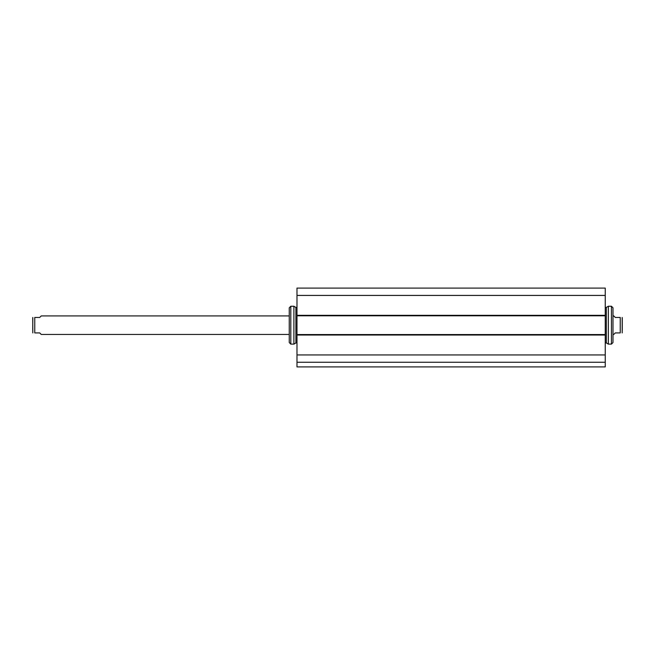 <?xml version="1.0" encoding="UTF-8"?>
<svg xmlns="http://www.w3.org/2000/svg" width="655" height="655" viewBox="0 0 655 655"><rect width="100%" height="100%" fill="white"/><g stroke="black" fill="none" stroke-linecap="round" stroke-linejoin="round"><path stroke-width="0.98" d="M296.985 362.264L296.985 366.906L605.253 366.906L605.253 334.566L296.985 334.566L296.985 362.264L605.253 362.264M296.985 334.566L296.985 315.792L605.253 315.792L605.253 288.094L296.985 288.094L296.985 315.792M605.253 315.792L605.253 334.566M296.985 354.944L605.253 354.944M296.985 295.421L605.253 295.421M296.985 288.094L605.253 288.094M612.982 334.451L613.751 334.451L615.299 332.912L620.244 332.912C623.118 332.912 623.118 332.912 620.244 332.912L620.244 317.454L615.299 317.454L613.751 315.915L612.982 315.915M620.244 317.454C623.118 317.454 623.118 317.454 620.244 317.454M622.193 332.912L622.193 317.454M622.25 317.921L622.25 330.316M608.339 306.253L608.339 344.112L611.434 344.112L611.434 306.253L608.339 306.253L606.333 307.416L606.333 342.95L608.339 344.112M605.253 307.416L606.333 307.416M611.434 344.112L612.982 342.565L612.982 307.801L611.434 306.253M293.89 344.112L293.89 306.253L290.804 306.253L290.804 344.112L293.89 344.112L295.896 342.95L295.896 307.416L293.89 306.253M296.985 307.416L295.896 307.416M290.804 344.112L289.256 342.565L289.256 307.801L290.804 306.253M289.256 315.915L41.249 315.915L39.701 317.454L34.756 317.454C31.882 317.454 31.882 317.454 34.756 317.454L34.756 332.912C31.882 332.912 31.882 332.912 34.756 332.912L39.701 332.912L41.249 334.451L289.256 334.451M32.75 330.316L32.807 317.454M32.75 317.921L32.807 332.912M605.253 315.333L296.985 315.333M296.985 335.032L605.253 335.032M605.253 342.95L606.333 342.95M296.985 342.95L295.896 342.95"/></g></svg>

